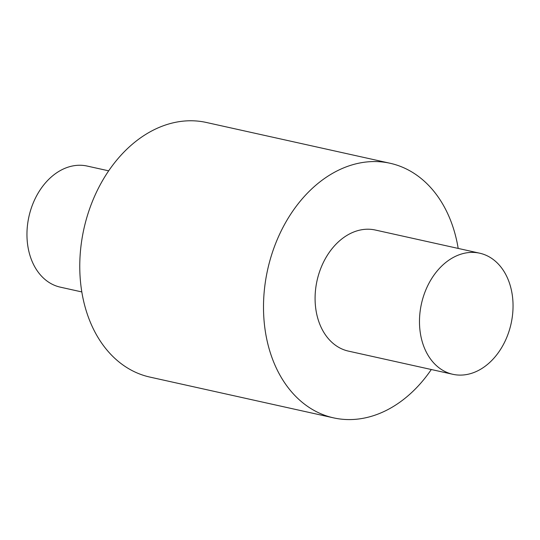 <?xml version="1.0" encoding="UTF-8"?>
<svg xmlns="http://www.w3.org/2000/svg" width="540" height="540" viewBox="0 0 540 540"><rect width="100%" height="100%" fill="white"/><g stroke="black" fill="none" stroke-linecap="round" stroke-linejoin="round"><path stroke-width="0.81" d="M513 303.143A62.019 45.907 -77.5 0 1 452.824 374.294A62.019 45.907 -77.5 0 1 419.526 324.351A62.019 45.907 -77.5 0 1 479.702 253.199A62.019 45.907 -77.5 0 1 513 303.143M452.824 374.294L348.428 351.115A62.019 45.907 -77.5 0 1 315.131 301.178A62.019 45.907 -77.5 0 1 375.307 230.026L479.702 253.199M431.312 369.515A130.403 96.518 -77.5 0 1 333.605 417.872A130.403 96.518 -77.5 0 1 263.601 312.863A130.403 96.518 -77.5 0 1 390.13 163.269A130.403 96.518 -77.5 0 1 458.19 248.427M333.605 417.872L149.87 377.082A130.403 96.518 -77.5 0 1 79.866 272.072A130.403 96.518 -77.5 0 1 206.395 122.479L390.13 163.269M81.81 291.931L60.298 287.152A62.019 45.907 -77.5 0 1 27 237.209A62.019 45.907 -77.5 0 1 87.176 166.064L108.689 170.836"/></g></svg>
